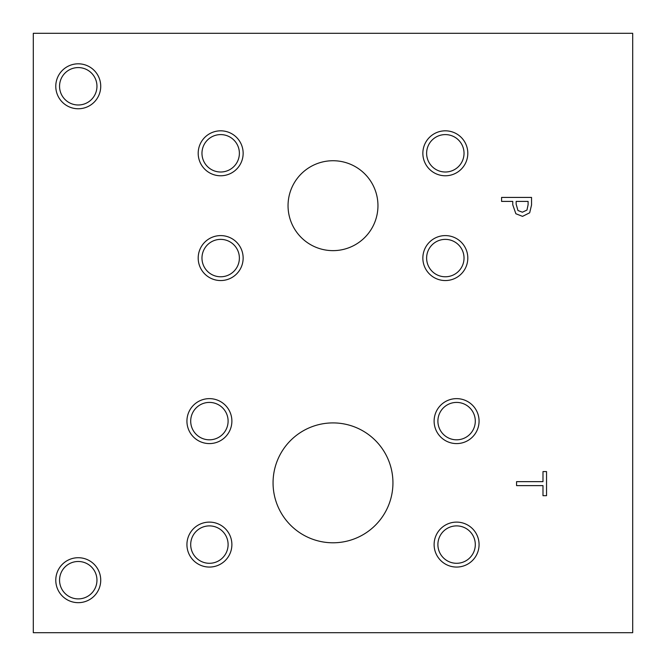 <?xml version="1.0" encoding="UTF-8"?>
<svg xmlns="http://www.w3.org/2000/svg" width="666" height="666" viewBox="0 0 666 666"><rect width="100%" height="100%" fill="white"/><g stroke="black" fill="none" stroke-linecap="round" stroke-linejoin="round"><path stroke-width="1" d="M33.3 33.3L632.7 33.3L632.7 632.7L33.3 632.7L33.3 33.3M516.566 485.622L516.566 481.643L542.99 481.643L542.99 471.586L546.536 471.586L546.536 495.679L542.99 495.679L542.99 485.622L516.566 485.622M526.964 210.056L528.105 204.712L528.105 201.407L516.15 201.407L516.15 204.129L517.948 210.514L522.394 212.213L526.964 210.056M529.678 212.795L522.519 216.367L515.859 213.744L512.753 204.787L512.753 201.407L501.581 201.407L501.581 197.427L531.551 197.427L531.551 204.953L529.678 212.795M333 250.641A44.955 44.955 0 0 1 288.045 205.686A44.955 44.955 0 0 1 333 160.731A44.955 44.955 0 0 1 377.955 205.686A44.955 44.955 0 0 1 333 250.641M456.593 567.066A22.477 22.477 0 0 1 434.115 544.588A22.477 22.477 0 0 1 456.593 522.111A22.477 22.477 0 0 1 479.07 544.588A22.477 22.477 0 0 1 456.593 567.066M209.407 443.589A22.477 22.477 0 0 1 186.93 421.112A22.477 22.477 0 0 1 209.407 398.634A22.477 22.477 0 0 1 231.885 421.112A22.477 22.477 0 0 1 209.407 443.589M220.671 280.553A22.477 22.477 0 0 1 198.193 258.075A22.477 22.477 0 0 1 220.671 235.597A22.477 22.477 0 0 1 243.148 258.075A22.477 22.477 0 0 1 220.671 280.553M445.329 175.774A22.477 22.477 0 0 1 422.852 153.297A22.477 22.477 0 0 1 445.329 130.819A22.477 22.477 0 0 1 467.807 153.297A22.477 22.477 0 0 1 445.329 175.774M220.671 175.774A22.477 22.477 0 0 1 198.193 153.297A22.477 22.477 0 0 1 220.671 130.819A22.477 22.477 0 0 1 243.148 153.297A22.477 22.477 0 0 1 220.671 175.774M445.329 280.553A22.477 22.477 0 0 1 422.852 258.075A22.477 22.477 0 0 1 445.329 235.597A22.477 22.477 0 0 1 467.807 258.075A22.477 22.477 0 0 1 445.329 280.553M209.407 567.066A22.477 22.477 0 0 1 186.93 544.588A22.477 22.477 0 0 1 209.407 522.111A22.477 22.477 0 0 1 231.885 544.588A22.477 22.477 0 0 1 209.407 567.066M456.593 443.589A22.477 22.477 0 0 1 434.115 421.112A22.477 22.477 0 0 1 456.593 398.634A22.477 22.477 0 0 1 479.07 421.112A22.477 22.477 0 0 1 456.593 443.589M333 542.79A59.94 59.94 0 0 1 273.06 482.85A59.94 59.94 0 0 1 333 422.91A59.94 59.94 0 0 1 392.94 482.85A59.94 59.94 0 0 1 333 542.79M78.255 108.766A22.477 22.477 0 0 1 55.778 86.289A22.477 22.477 0 0 1 78.255 63.811A22.477 22.477 0 0 1 100.733 86.289A22.477 22.477 0 0 1 78.255 108.766M78.255 602.672A22.477 22.477 0 0 1 55.778 580.194A22.477 22.477 0 0 1 78.255 557.717A22.477 22.477 0 0 1 100.733 580.194A22.477 22.477 0 0 1 78.255 602.672M78.255 561.488A18.698 18.698 0 0 0 62.063 589.543A18.698 18.698 0 0 0 94.447 589.543A18.698 18.698 0 0 0 78.255 561.488M78.255 67.582A18.698 18.698 0 0 0 62.063 95.638A18.698 18.698 0 0 0 94.447 95.638A18.698 18.698 0 0 0 78.255 67.582M456.593 402.414A18.698 18.698 0 0 0 440.401 430.461A18.698 18.698 0 0 0 472.793 430.461A18.698 18.698 0 0 0 456.593 402.414M209.407 525.89A18.698 18.698 0 0 0 193.207 553.937A18.698 18.698 0 0 0 225.599 553.937A18.698 18.698 0 0 0 209.407 525.89M445.329 239.377A18.698 18.698 0 0 0 429.129 267.424A18.698 18.698 0 0 0 461.521 267.424A18.698 18.698 0 0 0 445.329 239.377M220.671 134.599A18.698 18.698 0 0 0 204.479 162.654A18.698 18.698 0 0 0 236.871 162.654A18.698 18.698 0 0 0 220.671 134.599M445.329 134.599A18.698 18.698 0 0 0 429.129 162.654A18.698 18.698 0 0 0 461.521 162.654A18.698 18.698 0 0 0 445.329 134.599M220.671 239.377A18.698 18.698 0 0 0 204.479 267.424A18.698 18.698 0 0 0 236.871 267.424A18.698 18.698 0 0 0 220.671 239.377M209.407 402.414A18.698 18.698 0 0 0 193.207 430.461A18.698 18.698 0 0 0 225.599 430.461A18.698 18.698 0 0 0 209.407 402.414M456.593 525.89A18.698 18.698 0 0 0 440.401 553.937A18.698 18.698 0 0 0 472.793 553.937A18.698 18.698 0 0 0 456.593 525.89"/></g></svg>
